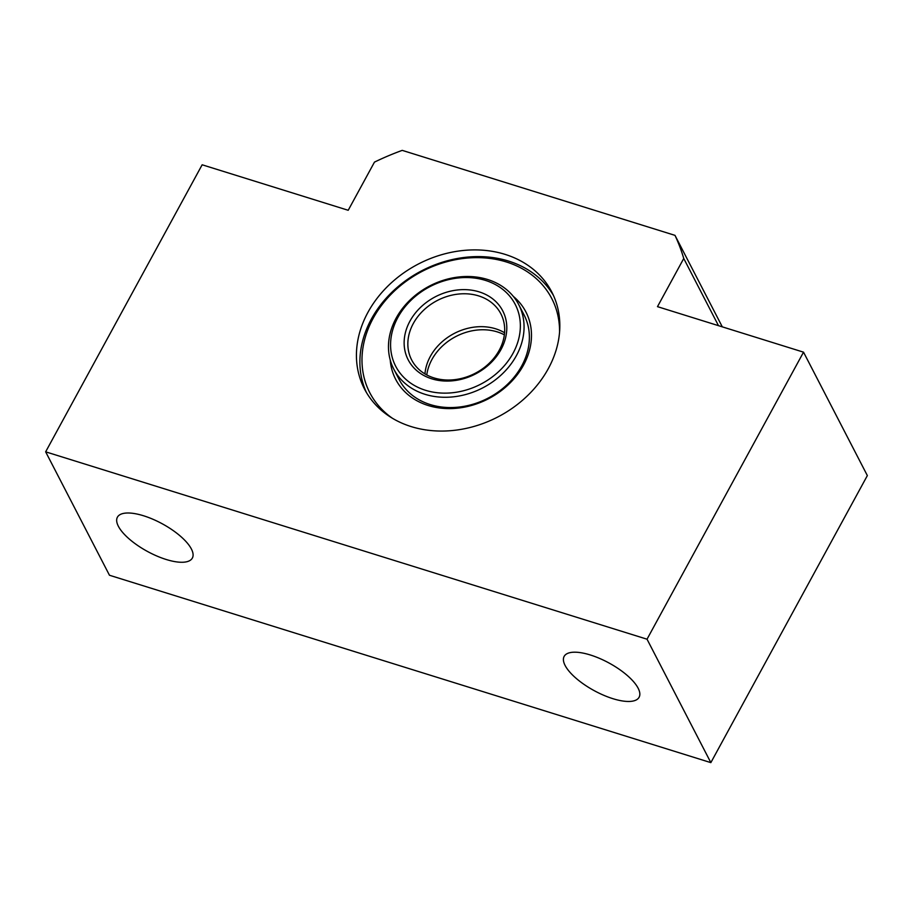 <?xml version="1.0" encoding="UTF-8"?>
<svg xmlns="http://www.w3.org/2000/svg" width="913" height="913" viewBox="0 0 913 913"><rect width="100%" height="100%" fill="white"/><g stroke="black" fill="none" stroke-linecap="round" stroke-linejoin="round"><path stroke-width="1.37" d="M590.323 654.975A42.683 15.681 28.6 0 1 639.1 697.258A42.683 15.681 28.6 0 1 612.92 698.685A42.683 15.681 28.6 0 1 564.143 656.39A42.683 15.681 28.6 0 1 590.323 654.975M143.581 515.777A42.683 15.681 28.6 0 1 192.358 558.06A42.683 15.681 28.6 0 1 166.177 559.486A42.683 15.681 28.6 0 1 117.4 517.203A42.683 15.681 28.6 0 1 143.581 515.777M548.336 368.59A105.452 86.176 152.7 0 1 454.058 430.365A105.452 86.176 152.7 0 1 364.447 388.927A105.452 86.176 152.7 0 1 367.916 312.383A105.452 86.176 152.7 0 1 462.206 250.596A105.452 86.176 152.7 0 1 551.806 292.046A105.452 86.176 152.7 0 1 548.336 368.59M803.531 352.167L647.032 639.203L45.65 451.832L202.15 164.785L348.207 210.287L374.467 162.115A241.043 196.968 152.7 0 1 402.234 150.371L674.992 235.36A241.043 196.968 152.7 0 1 683.746 258.482L657.486 306.654L803.531 352.167L867.35 475.582L710.85 762.629L109.469 575.247L45.65 451.832M647.032 639.203L710.85 762.629M683.746 258.482L718.485 325.667M674.992 235.36L722.297 326.854M424.967 373.919A50.215 41.039 152.7 0 1 430.331 356.412A50.215 41.039 152.7 0 1 504.581 332.766M500.997 349.531A53.228 43.493 152.7 0 1 431.769 378.815A53.228 43.493 152.7 0 1 409.937 321.159A53.228 43.493 152.7 0 1 479.165 291.875A53.228 43.493 152.7 0 1 500.997 349.531M413.315 323.499A50.215 41.039 -27.3 0 0 411.66 359.95A50.215 41.039 -27.3 0 0 454.332 379.694A50.215 41.039 -27.3 0 0 499.217 350.272A50.215 41.039 -27.3 0 0 500.872 313.821A50.215 41.039 -27.3 0 0 458.2 294.089A50.215 41.039 -27.3 0 0 413.315 323.499M513.026 353.274A67.288 54.985 -27.3 0 0 485.431 280.394A67.288 54.985 -27.3 0 0 397.908 317.404A67.288 54.985 -27.3 0 0 425.515 390.296A67.288 54.985 -27.3 0 0 513.026 353.274M396.128 318.146A70.301 57.451 152.7 0 1 458.977 276.959A70.301 57.451 152.7 0 1 518.721 304.6A70.301 57.451 152.7 0 1 516.404 355.625A70.301 57.451 152.7 0 1 453.556 396.813A70.301 57.451 152.7 0 1 393.811 369.172A70.301 57.451 152.7 0 1 396.128 318.146M513.323 296.394A73.314 59.916 152.7 0 1 516.153 376.19A73.314 59.916 152.7 0 1 426.611 404.995A73.314 59.916 152.7 0 1 390.239 360.042M393.811 369.172L399.129 379.466A70.301 57.451 -27.3 0 0 428.813 404.105A70.301 57.451 -27.3 0 0 506.943 384.829A70.301 57.451 -27.3 0 0 524.039 314.882L518.721 304.6M559.566 331.955A102.439 83.711 -27.3 0 0 508.541 262.67A102.439 83.711 -27.3 0 0 381.178 305.832A102.439 83.711 -27.3 0 0 392.522 418.337M366.273 392.213A105.452 86.176 152.7 0 1 395.203 289.147A105.452 86.176 152.7 0 1 510.744 261.78A105.452 86.176 152.7 0 1 553.438 295.435M504.364 334.831A50.215 41.039 -27.3 0 0 431.929 359.505A50.215 41.039 -27.3 0 0 426.782 374.946"/></g></svg>
